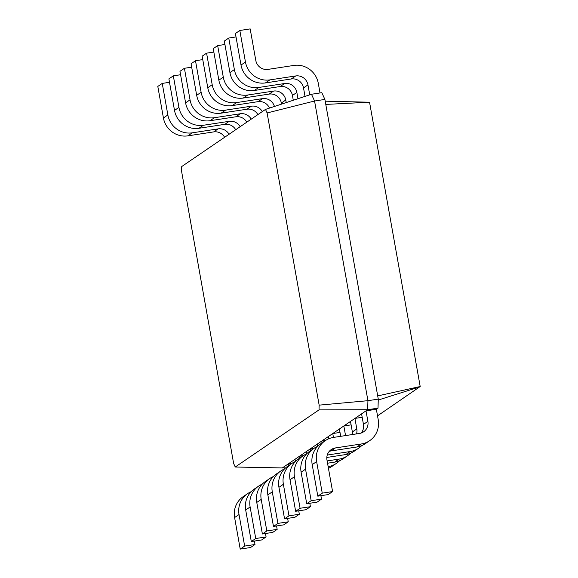 <?xml version="1.0" encoding="UTF-8"?>
<svg xmlns="http://www.w3.org/2000/svg" width="578" height="578" viewBox="0 0 578 578"><rect width="100%" height="100%" fill="white"/><g stroke="black" fill="none" stroke-linecap="round" stroke-linejoin="round"><path stroke-width="0.87" d="M305.025 96.389L303.515 87.907A10.744 10.397 55.7 0 0 291.298 78.969L265.447 82.921A21.48 20.801 -124.3 0 1 241.019 65.054L235.405 33.502L239.834 30.482L250.18 28.9L255.794 60.444A10.744 10.397 55.7 0 0 268.011 69.382L293.862 65.43A21.48 20.801 -124.3 0 1 318.29 83.297L320.01 92.957M309.721 94.843L307.951 84.879A10.744 10.397 55.7 0 0 295.734 75.942L269.883 79.894A21.48 20.801 -124.3 0 1 245.455 62.027L239.834 30.482M265.497 109.408L181.723 166.551L181.586 171.283L233.635 463.469L235.239 467.017L319.02 409.874L319.15 405.135L267.108 112.948L265.497 109.408L311.484 94.257L321.823 92.682L324.894 99.43L314.555 101.013L311.484 94.257M267.108 112.948L314.555 101.013L367.933 400.691L378.272 399.116L324.894 99.43M297.981 98.708L296.861 92.437A10.744 10.397 55.7 0 0 284.651 83.507L258.8 87.459A21.48 20.801 -124.3 0 1 234.372 69.584L228.751 38.04L236.012 36.934M293.284 100.254L292.432 95.464A10.744 10.397 55.7 0 0 280.214 86.527L254.363 90.479A21.48 20.801 -124.3 0 1 229.936 72.611L224.315 41.067L228.751 38.04M286.233 102.573L285.778 100.001A10.744 10.397 55.7 0 0 273.567 91.064L247.709 95.016A21.48 20.801 -124.3 0 1 223.289 77.149L217.668 45.604L224.929 44.492M281.537 104.119L281.341 103.028A10.744 10.397 55.7 0 0 269.131 94.091L243.28 98.043A21.48 20.801 -124.3 0 1 218.852 80.176L213.231 48.624L217.668 45.604M325.204 101.186L369.552 102.219L325.782 104.416M319.15 405.135L367.933 400.691L367.673 409.715L378.012 408.133L378.272 399.116M235.239 467.017L282.317 467.934L310.588 448.658L367.673 409.715L319.02 409.874M224.625 137.282A10.744 10.397 55.7 0 0 213.701 131.9L187.85 135.852A21.48 20.801 -124.3 0 1 163.422 117.977L157.808 86.433L162.237 83.413L169.499 82.3M229.061 134.255A10.744 10.397 55.7 0 0 218.137 128.872L192.286 132.824A21.48 20.801 -124.3 0 1 167.858 114.957L162.237 83.413M235.708 129.725A10.744 10.397 55.7 0 0 224.791 124.335L198.94 128.287A21.48 20.801 -124.3 0 1 174.513 110.42L168.892 78.875L173.328 75.848L180.589 74.735M240.145 126.698A10.744 10.397 55.7 0 0 229.22 121.315L203.369 125.26A21.48 20.801 -124.3 0 1 178.942 107.392L173.328 75.848M246.799 122.16A10.744 10.397 55.7 0 0 235.875 116.778L210.024 120.723A21.48 20.801 -124.3 0 1 185.596 102.855L179.975 71.311L184.411 68.283L191.672 67.178M251.228 119.133A10.744 10.397 55.7 0 0 240.311 113.75L214.46 117.702A21.48 20.801 -124.3 0 1 190.032 99.835L184.411 68.283M274.434 106.46A10.744 10.397 55.7 0 0 262.477 98.628L236.626 102.581A21.48 20.801 -124.3 0 1 212.198 84.713L206.584 53.162L213.846 52.056M257.882 114.596A10.744 10.397 55.7 0 0 246.958 109.213L221.107 113.165A21.48 20.801 -124.3 0 1 196.679 95.298L191.065 63.753L195.494 60.726L202.755 59.613M269.5 108.086A10.744 10.397 55.7 0 0 258.048 101.656L232.19 105.601A21.48 20.801 -124.3 0 1 207.769 87.733L202.148 56.189L206.584 53.162M262.318 111.576A10.744 10.397 55.7 0 0 251.394 106.186L225.543 110.138A21.48 20.801 -124.3 0 1 201.115 92.27L195.494 60.726M377.528 415.849L420.192 386.523L369.552 102.219M282.317 467.934L284.138 467.66M361.575 413.87L363.454 424.389L367.883 421.362L366.011 410.85L376.35 409.267L378.012 408.133M283.979 466.8L284.376 469.025M292.23 463.195L288.415 463.78L288.733 465.572M350.492 421.434L352.363 431.947L356.799 428.927L354.928 418.407L362.189 417.302M295.069 459.243L295.466 461.461M303.313 455.63L299.498 456.215L299.823 458.014M345.55 435.581L343.845 425.972L351.106 424.859M306.152 451.678L306.55 453.903M314.396 448.073L310.588 448.658L310.906 450.45M339.409 428.999L340.709 436.318M333.448 437.43L332.755 433.529L340.016 432.423M317.235 444.121L317.633 446.339M325.479 440.508L321.671 441.093L321.989 442.893M328.326 436.556L328.716 438.781M377.701 395.908L420.192 386.523M378.25 400.034L420.184 386.747M251.163 491.69A21.48 20.801 55.7 0 0 247.615 493.626L243.179 496.647A21.48 20.801 55.7 0 0 234.603 517.556L240.217 549.1L250.563 547.518L254.992 544.498L254.385 541.066M367.883 421.362A10.744 10.397 -124.3 0 1 359.415 433.457L333.564 437.409A21.48 20.801 55.7 0 0 325.204 440.696A21.48 20.801 55.7 0 0 316.628 461.598L322.249 493.15L332.588 491.567L326.975 460.023A10.744 10.397 -124.3 0 1 335.442 447.928L361.293 443.976A21.48 20.801 55.7 0 0 369.645 440.689A21.48 20.801 55.7 0 0 378.229 419.78L376.35 409.267M247.615 493.626A21.48 20.801 55.7 0 0 239.032 514.528L244.653 546.073L254.992 544.498M363.454 424.389A10.744 10.397 -124.3 0 1 361.178 433.03M325.204 440.696L320.776 443.716A21.48 20.801 55.7 0 0 312.199 464.625L317.813 496.17L328.159 494.587L332.588 491.567M329.25 451.382A10.744 10.397 -124.3 0 1 331.006 450.948L356.857 446.996A21.48 20.801 55.7 0 0 365.217 443.716L369.645 440.689M262.253 484.133A21.48 20.801 55.7 0 0 258.698 486.062L254.262 489.089A21.48 20.801 55.7 0 0 245.686 509.991L251.307 541.535L261.646 539.96L266.082 536.933L265.468 533.508M356.799 428.927A10.744 10.397 -124.3 0 1 356.51 433.905M317.676 446.324A21.48 20.801 55.7 0 0 314.121 448.253A21.48 20.801 55.7 0 0 305.545 469.163L311.166 500.707L321.505 499.125L320.898 495.7M327.256 455.045L350.203 451.534A21.48 20.801 55.7 0 0 358.562 448.253A21.48 20.801 55.7 0 0 361.662 445.645M258.698 486.062A21.48 20.801 55.7 0 0 250.122 506.971L255.736 538.515L266.082 536.933M352.363 431.947A10.744 10.397 -124.3 0 1 352.515 434.512M314.121 448.253L309.685 451.281A21.48 20.801 55.7 0 0 301.109 472.19L306.73 503.734L317.069 502.152L321.505 499.125M326.823 457.458L345.774 454.561A21.48 20.801 55.7 0 0 354.126 451.274L358.562 448.253M273.336 476.568A21.48 20.801 55.7 0 0 269.781 478.505L265.345 481.525A21.48 20.801 55.7 0 0 256.769 502.434L262.39 533.978L272.729 532.396L277.165 529.376L276.551 525.944M306.593 453.882A21.48 20.801 55.7 0 0 303.038 455.818A21.48 20.801 55.7 0 0 294.462 476.727L300.076 508.272L310.422 506.689L309.808 503.265M327.134 460.926L339.12 459.098A21.48 20.801 55.7 0 0 347.479 455.811A21.48 20.801 55.7 0 0 350.579 453.21M269.781 478.505A21.48 20.801 55.7 0 0 261.205 499.406L266.826 530.951L277.165 529.376M303.038 455.818L298.602 458.845A21.48 20.801 55.7 0 0 290.026 479.747L295.647 511.292L305.986 509.717L310.422 506.689M327.538 463.216L334.684 462.118A21.48 20.801 55.7 0 0 343.043 458.838L347.479 455.811M284.419 469.011A21.48 20.801 55.7 0 0 280.865 470.94L276.436 473.967A21.48 20.801 55.7 0 0 267.852 494.869L273.473 526.413L283.812 524.838L288.249 521.811L287.642 518.387M295.51 461.446A21.48 20.801 55.7 0 0 291.955 463.375A21.48 20.801 55.7 0 0 283.372 484.285L288.993 515.829L299.332 514.247L298.725 510.822M328.152 466.641A21.48 20.801 55.7 0 0 336.396 463.375A21.48 20.801 55.7 0 0 339.488 460.767M280.865 470.94A21.48 20.801 55.7 0 0 272.289 491.849L277.91 523.393L288.249 521.811M291.955 463.375L287.519 466.403A21.48 20.801 55.7 0 0 278.943 487.312L284.557 518.856L294.903 517.274L299.332 514.247M328.449 468.31A21.48 20.801 55.7 0 0 331.96 466.395L336.396 463.375M240.217 549.1L244.653 546.073M317.813 496.17L322.249 493.15M251.307 541.535L255.736 538.515M306.73 503.734L311.166 500.707M262.39 533.978L266.826 530.951M295.647 511.292L300.076 508.272M273.473 526.413L277.91 523.393M284.557 518.856L288.993 515.829M307.951 84.879L303.515 87.907M295.734 75.942L291.298 78.969M269.883 79.894L265.447 82.921M245.455 62.027L241.019 65.054M296.861 92.437L292.432 95.464M285.778 100.001L281.341 103.028M218.137 128.872L213.701 131.9M284.651 83.507L280.214 86.527M229.22 121.315L224.791 124.335M273.567 91.064L269.131 94.091M240.311 113.75L235.875 116.778M262.477 98.628L258.048 101.656M251.394 106.186L246.958 109.213M234.372 69.584L229.936 72.611M258.8 87.459L254.363 90.479M167.858 114.957L163.422 117.977M192.286 132.824L187.85 135.852M178.942 107.392L174.513 110.42M203.369 125.26L198.94 128.287M223.289 77.149L218.852 80.176M247.709 95.016L243.28 98.043M190.032 99.835L185.596 102.855M214.46 117.702L210.024 120.723M212.198 84.713L207.769 87.733M236.626 102.581L232.19 105.601M201.115 92.27L196.679 95.298M225.543 110.138L221.107 113.165M234.603 517.556L239.032 514.528M356.857 446.996L361.293 443.976M331.006 450.948L335.442 447.928M312.199 464.625L316.628 461.598M245.686 509.991L250.122 506.971M345.774 454.561L350.203 451.534M301.109 472.19L305.545 469.163M256.769 502.434L261.205 499.406M334.684 462.118L339.12 459.098M290.026 479.747L294.462 476.727M267.852 494.869L272.289 491.849M278.943 487.312L283.372 484.285"/></g></svg>
